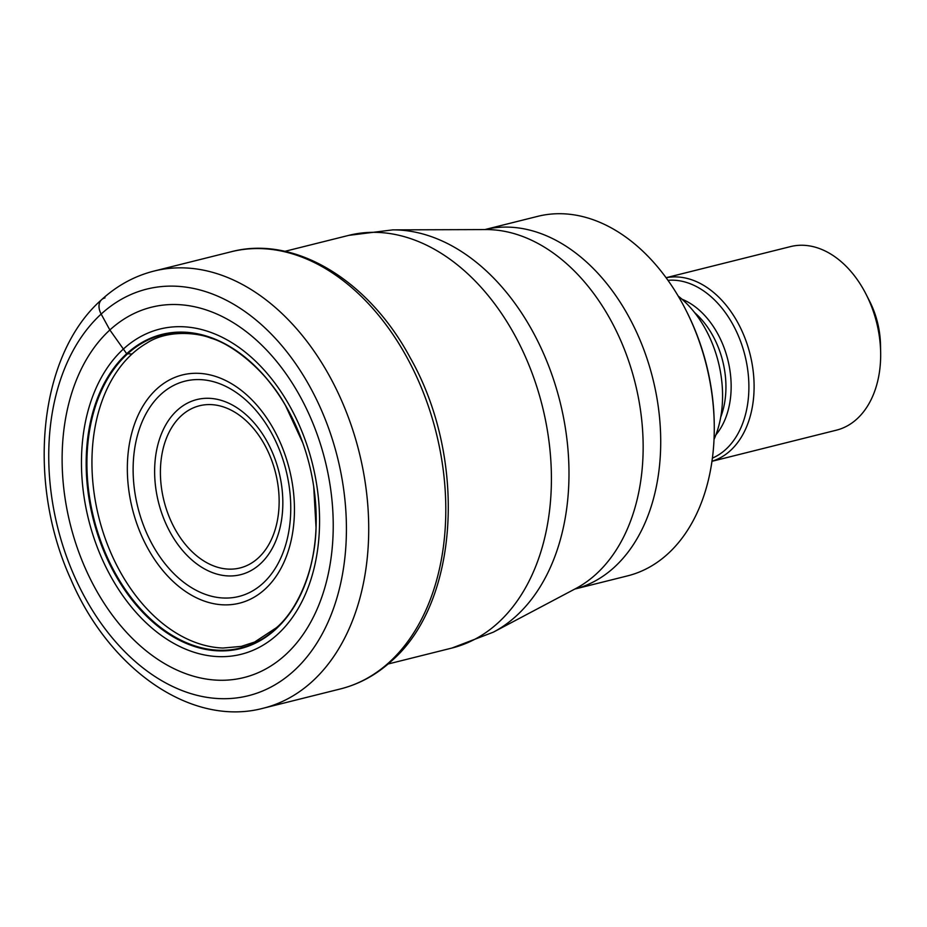<?xml version="1.0" encoding="UTF-8"?>
<svg xmlns="http://www.w3.org/2000/svg" width="927" height="927" viewBox="0 0 927 927"><rect width="100%" height="100%" fill="white"/><g stroke="black" fill="none" stroke-linecap="round" stroke-linejoin="round"><path stroke-width="1.39" d="M285.493 654.798A190.835 131.356 76 0 1 94.369 586.791A190.835 131.356 76 0 1 109.861 329.977A190.835 131.356 76 0 1 300.974 397.984A190.835 131.356 76 0 1 285.493 654.798M293.303 420.151A161.368 111.078 -104 0 0 285.481 405.493C266.153 370.244 231.854 344.044 210.95 338.17C198.239 332.886 167.717 329.282 146.721 343.164A160.22 110.29 -104 0 0 132.04 353.998L126.686 353.72A161.901 111.449 76 0 0 113.534 571.6A161.901 111.449 76 0 0 275.69 629.294A161.901 111.449 -104 0 0 313.72 486.64A161.901 111.449 -104 0 0 302.77 442.828A161.901 111.449 -104 0 0 126.686 353.72L109.861 329.977L101.159 314.079A15.771 10.718 -132.4 0 1 104.994 297.891M574.763 589.074L627.591 575.864A185.284 127.544 -104 0 0 667.903 553.801A185.284 127.544 -104 0 0 714.23 423.442A185.284 127.544 -104 0 0 685.876 310.058A185.284 127.544 -104 0 0 682.944 304.45A185.284 127.544 -104 0 0 537.683 216.362L484.856 229.572A185.284 127.544 76 0 1 643.106 347.718A185.284 127.544 76 0 1 614.358 567.197A185.284 127.544 76 0 1 614.242 567.312A185.284 127.544 76 0 1 574.775 589.074M714.23 423.442L714.207 421.912A180.556 124.288 -104 0 0 686.571 311.426L685.876 310.058M714.033 439.41A98.552 67.845 -104 0 0 678.182 296.061M711.982 461.298L836.409 430.174A94.612 65.133 -104 0 0 856.988 418.911A94.612 65.133 -104 0 0 880.65 352.341A94.612 65.133 -104 0 0 866.166 294.45A94.612 65.133 -104 0 0 864.671 291.588A94.612 65.133 -104 0 0 790.499 246.605L666.073 277.718M880.65 352.341L880.499 344.693A70.962 48.841 -104 0 0 869.642 301.275L866.166 294.45M101.159 314.079A209.537 144.23 -104 0 0 84.148 596.061A209.537 144.23 -104 0 0 293.998 670.742A209.537 144.23 -104 0 0 311.008 388.761A209.537 144.23 -104 0 0 101.159 314.079M154.009 271.066A225.307 155.087 76 0 1 347.069 413.894A225.307 155.087 76 0 1 312.353 681.38A225.307 155.087 76 0 1 263.338 708.205C191.738 727.371 109.629 669.746 71.055 579.769C26.141 481.855 38.343 355.111 101.622 299.664C117.115 285.539 134.577 276.003 154.009 271.066L231.09 251.785C294.485 234.879 368.598 279.989 410.116 357.602C467.312 457.787 459.502 602.353 391.461 661.044C376.304 674.856 359.294 684.149 340.418 688.935A225.307 155.087 -104 0 0 389.433 662.11A225.307 155.087 -104 0 0 424.149 394.624A225.307 155.087 -104 0 0 231.09 251.785M302.77 442.828L285.481 405.493A161.368 111.078 -104 0 0 127.3 354.079A161.368 111.078 76 0 0 114.195 571.241A161.368 111.078 76 0 0 275.817 628.749A161.368 111.078 -104 0 0 316.049 527.718C315.087 570.823 297.011 610.244 276.489 627.66L254.577 642.063L241.287 646.397L222.967 648.031A160.22 110.29 76 0 1 102.202 529.398A160.22 110.29 76 0 1 132.04 353.998M313.72 486.64L316.049 527.718A161.368 111.078 -104 0 0 316.049 511.101M277.636 634.311A167.59 115.365 76 0 1 109.792 574.589A167.59 115.365 76 0 1 123.395 349.039A167.59 115.365 -104 0 1 291.24 408.772A167.59 115.365 -104 0 1 277.636 634.311M388.112 663.999L451.936 648.043A212.689 146.408 -104 0 0 498.205 622.712A212.689 146.408 -104 0 0 530.974 370.209A212.689 146.408 -104 0 0 348.726 235.377L284.902 251.333M392.805 229.873L392.805 229.873A210.29 144.751 76 0 1 554.624 382.781A210.29 144.751 76 0 1 516.374 615.852A210.29 144.751 76 0 1 493.396 632.144L575.69 588.587A187.683 129.189 -104 0 0 596.073 574.161A187.683 129.189 -104 0 0 596.188 574.056A187.683 129.189 -104 0 0 630.337 366.038A187.683 129.189 -104 0 0 485.91 229.572L392.805 229.873L348.726 235.377M720.731 417.138A75.69 52.097 -104 0 0 694.578 312.561M681.994 299.212A78.111 53.766 76 0 1 727.822 359.803A78.111 53.766 76 0 1 715.911 434.833M712.411 458.112A92.19 63.465 -104 0 0 725.818 449.375A92.19 63.465 -104 0 0 741.762 344.682A92.19 63.465 -104 0 0 667.95 280.325M666.107 277.764A94.612 65.133 76 0 1 745.575 339.734A94.612 65.133 76 0 1 730.43 450.568A94.612 65.133 76 0 1 711.982 461.24M156.767 388.969A117.625 80.973 -104 0 0 147.219 547.266A117.625 80.973 -104 0 0 265.018 589.19A117.625 80.973 -104 0 0 274.566 430.893A117.625 80.973 -104 0 0 156.767 388.969M263.198 583.071A110.962 76.385 -104 0 0 271.912 433.766A110.962 76.385 -104 0 0 160.869 394.381A110.962 76.385 -104 0 0 160.672 394.578A110.962 76.385 -104 0 0 151.958 543.871A110.962 76.385 -104 0 0 263.001 583.257A110.962 76.385 -104 0 0 263.198 583.071M260.139 564.033A90.243 62.121 76 0 1 169.826 531.669A90.243 62.121 76 0 1 177.208 410.313A90.243 62.121 76 0 1 177.335 410.209A90.243 62.121 76 0 1 267.636 442.573A90.243 62.121 76 0 1 260.255 563.929A90.243 62.121 76 0 1 260.139 564.033M181.425 415.62A83.581 57.532 76 0 1 265.064 445.609A83.581 57.532 76 0 1 258.239 557.996A83.581 57.532 76 0 1 258.123 558.1A83.581 57.532 76 0 1 174.485 528.112A83.581 57.532 76 0 1 181.31 415.725A83.581 57.532 76 0 1 181.425 415.62M340.418 688.935L263.338 708.205M451.936 648.043L493.396 632.144"/></g></svg>
